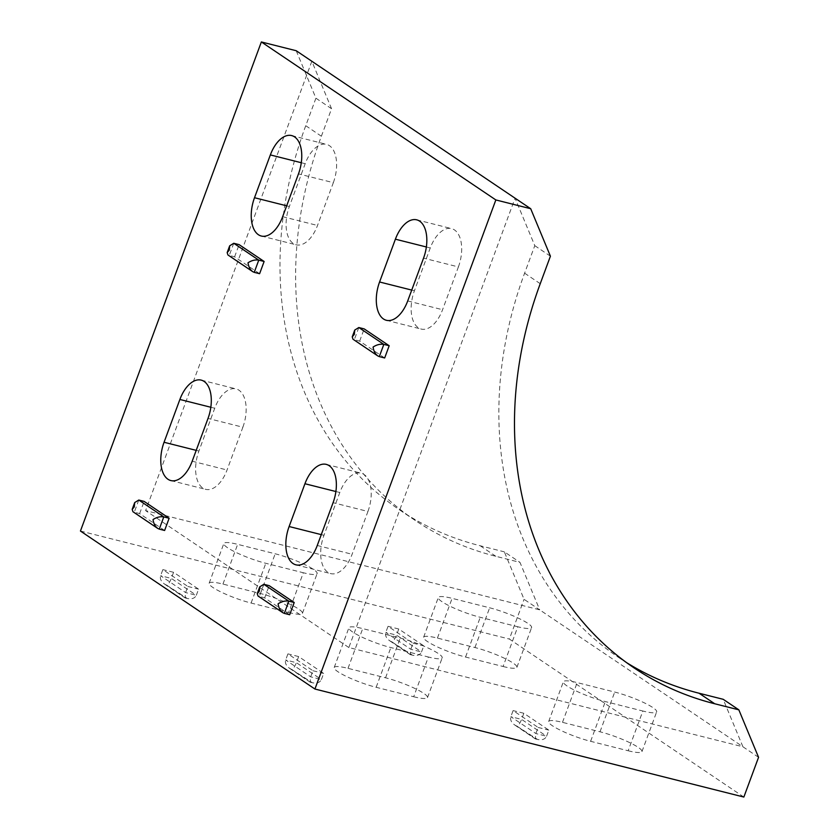 <?xml version="1.0" encoding="UTF-8"?>
<svg xmlns="http://www.w3.org/2000/svg" width="839" height="839" viewBox="0 0 839 839"><rect width="100%" height="100%" fill="white"/><g stroke="black" fill="none" stroke-linecap="round" stroke-linejoin="round"><path stroke-width="0.63" stroke-dasharray="4.2 3.15" d="M310.252 682.222L291.888 669.553L312.328 682.747C316.89 683.638 319.911 682.568 321.4 679.538L310.671 676.832L285.659 659.978L296.387 662.684L321.4 679.538L323.655 673.423L298.642 656.57L296.387 662.684C294.877 666.428 293.377 668.725 291.888 669.553L289.57 668.316C286.13 665.767 284.82 662.988 285.659 659.978L287.924 653.864L312.937 670.718L310.671 676.832L310.105 682.149L312.328 682.747M312.937 670.718L323.655 673.423M535.45 738.928L517.076 726.259L537.526 739.453C542.078 740.355 545.098 739.285 546.588 736.243L535.859 733.538L510.846 716.695L521.575 719.39L546.588 736.243L548.842 730.129L523.83 713.276L521.575 719.39C520.065 723.145 518.565 725.431 517.076 726.259L514.758 725.022C511.318 722.484 510.007 719.705 510.846 716.695L513.111 710.581L538.124 727.434L535.859 733.538L535.292 738.865L537.526 739.453M538.124 727.434L548.842 730.129M410.386 654.672L392.012 641.992L412.463 655.186C417.014 656.088 420.035 655.018 421.524 651.976L410.795 649.281L385.783 632.428L396.511 635.123L421.524 651.976L423.779 645.862L398.766 629.009L396.511 635.123C395.001 638.878 393.501 641.164 392.012 641.992L389.695 640.765C386.255 638.217 384.944 635.438 385.783 632.428L388.048 626.314L413.061 643.167L410.795 649.281L410.229 654.598L412.463 655.186M413.061 643.167L423.779 645.862M185.199 597.955L166.825 585.286L187.275 598.48C191.827 599.382 194.847 598.312 196.336 595.271L185.608 592.565L160.595 575.722L171.324 578.417L196.336 595.271L198.591 589.156L173.579 572.303L171.324 578.417C169.814 582.172 168.314 584.458 166.825 585.286L164.507 584.049C161.067 581.511 159.756 578.732 160.595 575.722L162.86 569.608L187.873 586.461L185.608 592.565L185.041 597.892L187.275 598.48M187.873 586.461L198.591 589.156M398.766 629.009L388.048 626.314M523.83 713.276L513.111 710.581M173.579 572.303L162.86 569.608M503.096 666.502A29.722 4.814 20.3 0 0 516.897 667.33A29.722 4.814 20.3 0 0 503.652 657.902A29.722 4.814 20.3 0 0 474.947 647.54L437.423 638.091A29.722 4.814 20.3 0 0 423.611 637.252A29.722 4.814 20.3 0 0 436.857 646.68A29.722 4.814 20.3 0 0 465.561 657.042L503.096 666.502L517.789 626.764L480.254 617.305A29.722 4.814 -159.7 0 1 451.56 606.943A29.722 4.814 -159.7 0 1 438.315 597.515A29.722 4.814 -159.7 0 1 452.116 598.343L489.651 607.803A29.722 4.814 -159.7 0 1 518.355 618.165A29.722 4.814 -159.7 0 1 531.601 627.593A29.722 4.814 -159.7 0 1 517.789 626.764M628.149 750.758A29.722 4.814 20.3 0 0 641.961 751.597A29.722 4.814 20.3 0 0 628.715 742.169A29.722 4.814 20.3 0 0 600.011 731.797L562.487 722.348A29.722 4.814 20.3 0 0 548.675 721.519A29.722 4.814 20.3 0 0 561.92 730.947A29.722 4.814 20.3 0 0 590.625 741.309L628.149 750.758L642.852 711.021L605.318 701.572A29.722 4.814 -159.7 0 1 576.624 691.21A29.722 4.814 -159.7 0 1 563.368 681.782A29.722 4.814 -159.7 0 1 577.18 682.61L614.714 692.06A29.722 4.814 -159.7 0 1 643.419 702.421A29.722 4.814 -159.7 0 1 656.664 711.86A29.722 4.814 -159.7 0 1 642.852 711.021M288.626 612.491A29.722 4.814 20.3 0 0 302.439 613.319A29.722 4.814 20.3 0 0 289.182 603.891A29.722 4.814 20.3 0 0 260.489 593.53L222.954 584.08A29.722 4.814 20.3 0 0 209.142 583.241A29.722 4.814 20.3 0 0 222.398 592.67A29.722 4.814 20.3 0 0 251.092 603.042L288.626 612.491L303.33 572.754L265.795 563.294A29.722 4.814 -159.7 0 1 237.091 552.932A29.722 4.814 -159.7 0 1 223.845 543.504A29.722 4.814 -159.7 0 1 237.657 544.343L275.182 553.792A29.722 4.814 -159.7 0 1 303.886 564.154A29.722 4.814 -159.7 0 1 317.132 573.582A29.722 4.814 -159.7 0 1 303.33 572.754M413.69 696.748A29.722 4.814 20.3 0 0 427.502 697.587A29.722 4.814 20.3 0 0 414.246 688.158A29.722 4.814 20.3 0 0 385.552 677.797L348.017 668.337A29.722 4.814 20.3 0 0 334.205 667.508A29.722 4.814 20.3 0 0 347.451 676.937A29.722 4.814 20.3 0 0 376.155 687.298L413.69 696.748L428.383 657.01L390.859 647.561A29.722 4.814 -159.7 0 1 362.154 637.2A29.722 4.814 -159.7 0 1 348.909 627.771A29.722 4.814 -159.7 0 1 362.721 628.6L400.245 638.06A29.722 4.814 -159.7 0 1 428.949 648.421A29.722 4.814 -159.7 0 1 442.195 657.849A29.722 4.814 -159.7 0 1 428.383 657.01M298.642 656.57L287.924 653.864M384.671 357.97L359.658 341.116L352.988 339.218M164.622 530.479L139.61 513.625L132.95 511.727M259.608 273.703L234.595 256.849L227.925 254.951M234.595 256.849L239.115 244.631M139.61 513.625L144.13 501.397M359.658 341.116L364.178 328.888M289.686 614.746L264.673 597.892L258.013 595.994M264.673 597.892L269.193 585.664M242.87 427.208A29.722 16.266 -75.9 0 0 236.063 388.897A29.722 16.266 -75.9 0 0 214.732 408.247L198.906 451.046A29.722 16.266 -75.9 0 0 205.712 489.347A29.722 16.266 -75.9 0 0 227.044 469.997L242.87 427.208L208.02 418.43M333.335 182.661A29.722 16.266 -75.9 0 0 326.518 144.36A29.722 16.266 -75.9 0 0 305.197 163.699L289.361 206.499A29.722 16.266 -75.9 0 0 296.177 244.799A29.722 16.266 -75.9 0 0 317.499 225.46L333.335 182.661L298.485 173.883M367.933 511.465A29.722 16.266 -75.9 0 0 361.127 473.165A29.722 16.266 -75.9 0 0 339.795 492.514L323.969 535.303A29.722 16.266 -75.9 0 0 330.776 573.614A29.722 16.266 -75.9 0 0 352.107 554.264L367.933 511.465L333.083 502.697M458.398 266.928A29.722 16.266 -75.9 0 0 451.581 228.617A29.722 16.266 -75.9 0 0 430.26 247.966L414.424 290.766A29.722 16.266 -75.9 0 0 421.23 329.066A29.722 16.266 -75.9 0 0 442.562 309.717L458.398 266.928L423.548 258.15M758.561 757.313L539.697 609.848L145.619 510.605L311.846 61.257L331.562 108.734L321.379 136.243A371.771 305.281 124 0 0 415.399 520.558A371.771 305.281 124 0 0 495.859 556.309L519.981 562.382L539.697 609.848L524.071 599.319L504.354 551.852L519.981 562.382M296.209 50.728L315.925 98.194L331.562 108.734M315.925 98.194L305.753 125.703A371.771 305.281 124 0 0 399.763 510.018A371.771 305.281 124 0 0 480.223 545.769L504.354 551.852M626.534 662.6A371.771 305.281 -56 0 1 618.626 657.482A371.771 305.281 -56 0 1 524.606 273.168L534.789 245.659L515.073 198.193L348.846 647.54L742.924 746.783L723.208 699.307M550.415 256.189L534.789 245.659M743.857 797.05L509.367 639.056L524.071 599.319M348.846 647.54L145.619 510.605M80.439 531.035L509.367 639.056M474.947 647.54L489.651 607.803M465.561 657.042L480.254 617.305M437.423 638.091L452.116 598.343M600.011 731.797L614.714 692.06M590.625 741.309L605.318 701.572M562.487 722.348L577.18 682.61M260.489 593.53L275.182 553.792M251.092 603.042L265.795 563.294M222.954 584.08L237.657 544.343M385.552 677.797L400.245 638.06M376.155 687.298L390.859 647.561M348.017 668.337L362.721 628.6M358.819 327.535L354.289 339.764L379.301 356.617M138.771 500.044L134.25 512.272L159.263 529.126M233.756 243.279L229.225 255.507L254.238 272.36M263.834 584.311L259.314 596.539L284.327 613.393M210.83 407.261L214.732 408.247M196.211 450.365L198.906 451.046M192.194 461.219L227.044 469.997M301.295 162.724L305.197 163.699M286.665 205.817L289.361 206.499M282.649 216.682L317.499 225.46M335.894 491.528L339.795 492.514M321.274 534.632L323.969 535.303M317.257 545.486L352.107 554.264M426.359 246.981L430.26 247.966M411.729 290.084L414.424 290.766M407.712 300.939L442.562 309.717M305.753 125.703L321.379 136.243M480.223 545.769L495.859 556.309M540.243 283.697L524.606 273.168M289.57 668.316L310.105 682.149M514.758 725.022L535.292 738.865M389.695 640.765L410.229 654.598M164.507 584.049L185.041 597.892M516.897 667.33L531.601 627.593M423.611 637.252L438.315 597.515M641.961 751.597L656.664 711.86M548.675 721.519L563.368 681.782M302.439 613.319L317.132 573.582M209.142 583.241L223.845 543.504M427.502 697.587L442.195 657.849M334.205 667.508L348.909 627.771M201.213 380.119L236.063 388.897M170.862 480.569L205.712 489.347M291.668 135.582L326.518 144.36M261.317 236.032L296.177 244.799M326.277 464.387L361.127 473.165M295.926 564.836L330.776 573.614M416.731 219.839L451.581 228.617M386.38 320.288L421.23 329.066M399.763 510.018L415.399 520.558M634.253 668.012L618.626 657.482"/><path stroke-width="1.26" d="M389.191 345.741L383.832 344.389C380.256 343.812 376.669 344.703 373.082 347.052C373.638 351.006 375.201 353.953 377.749 355.893L352.988 339.218L352.233 336.858L354.32 334.404L354.74 330.073L358.819 327.535L364.178 328.888L389.191 345.741L384.671 357.97L379.301 356.617L383.832 344.389L358.819 327.535M377.749 355.893L379.301 356.617M169.142 518.25L163.783 516.897C160.207 516.321 156.62 517.212 153.034 519.561C153.6 523.515 155.152 526.462 157.701 528.402L132.95 511.727L132.184 509.367L134.271 506.913L134.691 502.582L138.771 500.044L144.13 501.397L169.142 518.25L164.622 530.479L159.263 529.126L163.783 516.897L138.771 500.044M157.701 528.402L159.263 529.126M264.128 261.474L258.769 260.132C255.192 259.555 251.606 260.436 248.019 262.785C248.575 266.739 250.137 269.697 252.686 271.637L227.925 254.951L227.17 252.591L229.257 250.148L229.676 245.817L233.756 243.279L239.115 244.631L264.128 261.474L259.608 273.703L254.238 272.36L258.769 260.132L233.756 243.279M252.686 271.637L254.238 272.36M294.206 602.517L288.847 601.164C285.27 600.588 281.684 601.469 278.097 603.818C278.663 607.772 280.216 610.729 282.764 612.669L258.013 595.994L257.248 593.634L259.335 591.18L259.754 586.849L263.834 584.311L269.193 585.664L294.206 602.517L289.686 614.746L284.327 613.393L288.847 601.164L263.834 584.311M282.764 612.669L284.327 613.393M179.882 399.469A29.722 16.266 104.1 0 1 201.213 380.119A29.722 16.266 104.1 0 1 208.02 418.43L192.194 461.219A29.722 16.266 104.1 0 1 170.862 480.569A29.722 16.266 104.1 0 1 164.056 442.268L179.882 399.469L210.83 407.261M270.347 154.921A29.722 16.266 104.1 0 1 291.668 135.582A29.722 16.266 104.1 0 1 298.485 173.883L282.649 216.682A29.722 16.266 104.1 0 1 261.317 236.032A29.722 16.266 104.1 0 1 254.511 197.721L270.347 154.921L301.295 162.724M304.945 483.736A29.722 16.266 104.1 0 1 326.277 464.387A29.722 16.266 104.1 0 1 333.083 502.697L317.257 545.486A29.722 16.266 104.1 0 1 295.926 564.836A29.722 16.266 104.1 0 1 289.119 526.525L304.945 483.736L335.894 491.528M395.4 239.188A29.722 16.266 104.1 0 1 416.731 219.839A29.722 16.266 104.1 0 1 423.548 258.15L407.712 300.939A29.722 16.266 104.1 0 1 386.38 320.288A29.722 16.266 104.1 0 1 379.574 281.988L395.4 239.188L426.359 246.981M738.844 709.846L714.713 703.764A371.771 305.281 -56 0 1 634.253 668.012A371.771 305.281 -56 0 1 540.243 283.697L550.415 256.189L530.699 208.722L296.209 50.728L261.359 41.95L80.439 531.035L314.929 689.029L743.857 797.05L758.561 757.313L738.844 709.846L723.208 699.307L699.086 693.234A371.771 305.281 -56 0 1 626.534 662.6M530.699 208.722L495.849 199.944L261.359 41.95M495.849 199.944L314.929 689.029M164.056 442.268L196.211 450.365M254.511 197.721L286.665 205.817M289.119 526.525L321.274 534.632M379.574 281.988L411.729 290.084M714.713 703.764L699.086 693.234M352.233 336.858L354.74 330.073M132.184 509.367L134.691 502.582M227.17 252.591L229.676 245.817M257.248 593.634L259.754 586.849"/></g></svg>
